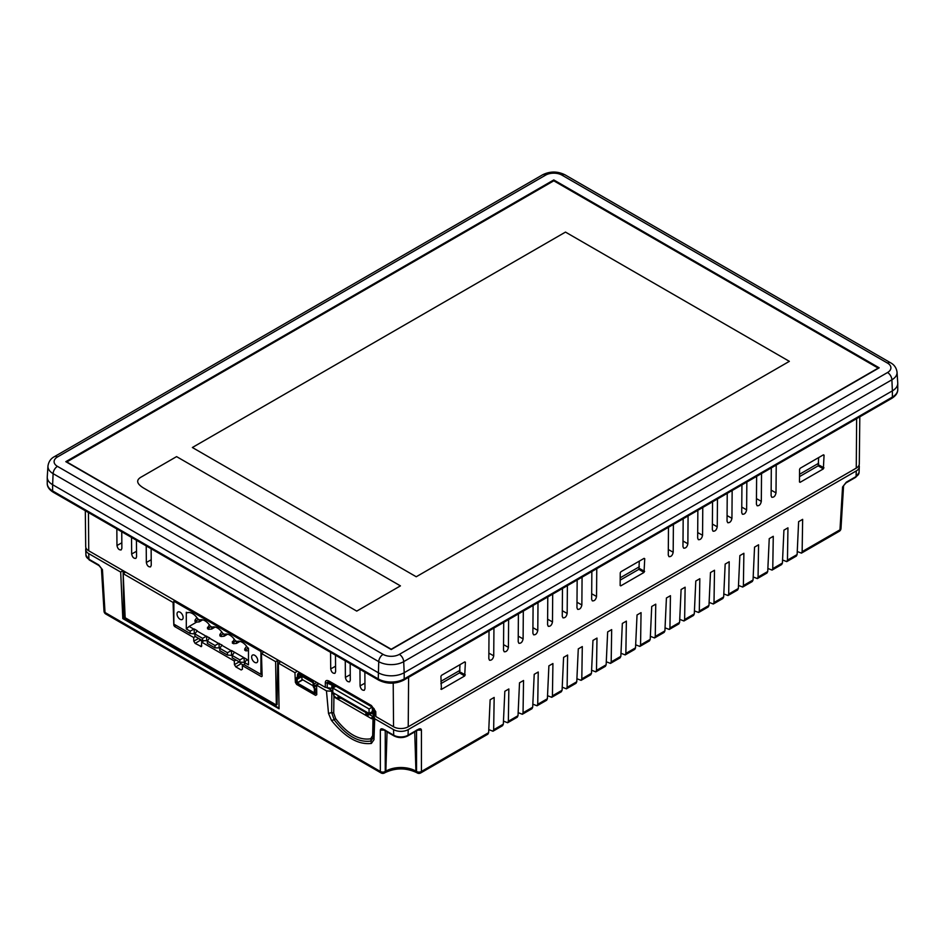 <?xml version="1.0" encoding="UTF-8"?>
<svg xmlns="http://www.w3.org/2000/svg" width="945" height="945" viewBox="0 0 945 945"><rect width="100%" height="100%" fill="white"/><g stroke="black" fill="none" stroke-linecap="round" stroke-linejoin="round"><path stroke-width="1.42" d="M391.218 649.239L878.177 368.101L553.782 180.814L66.823 461.951L391.218 649.239M789.358 361.344L416.237 576.757L192.367 447.505L565.488 232.092L789.358 361.344M400.444 585.876L176.585 456.624L141.868 476.67C135.667 479.883 136.375 483.745 143.983 488.27L356.749 611.108L400.444 585.876M383.079 654.365A11.505 6.65 0 0 0 399.357 654.365L887.544 372.519A11.505 6.65 0 0 0 887.544 363.116L561.921 175.12A11.505 6.65 0 0 0 545.643 175.12L57.456 456.978A11.505 6.65 0 0 0 57.456 466.369L383.079 654.365A6.154 3.556 120 0 0 378.732 661.642A17.66 10.194 0 0 0 403.704 661.642L404.188 672.71A18.345 10.596 180 0 1 378.248 672.71A18.345 10.596 0 0 0 404.188 672.71L892.375 390.864A18.345 10.596 0 0 0 897.75 383.363L897.75 389.588A18.345 10.596 180 0 1 892.375 397.077L404.188 678.923L404.188 672.71L892.375 390.864L892.375 397.077A2.764 1.595 60 0 1 891.796 398.341L403.621 680.199A2.764 1.595 60 0 0 404.188 678.923A18.345 10.596 180 0 1 378.248 678.923L52.625 490.928L52.625 484.714L378.248 672.71L52.625 484.714A18.345 10.596 180 0 1 47.262 476.835L47.959 466.062A17.66 10.194 0 0 0 53.109 473.646L378.732 661.642L378.248 678.923A2.764 1.595 120 0 0 378.815 680.199C387.084 684.18 395.353 684.18 403.621 680.199M897.738 382.973A18.345 10.596 180 0 1 892.375 390.864L891.891 379.795A17.66 10.194 0 0 0 897.041 372.2L897.738 382.973M879.193 367.818L553.782 179.94L65.807 461.668L391.218 649.546L879.193 367.818M553.782 179.94L553.782 180.814M333.077 687.901L333.077 685.657L331.943 685.55L331.766 688.326L325.293 687.369L325.328 682.503C325.505 680.27 326.935 679.904 329.628 681.392L371.397 705.513L375.756 711.62L375.862 716.57L374.196 712.825L373.948 709.27A3.461 1.996 180 0 0 373.783 708.892A1.736 1.004 180 0 1 373.677 708.549A1.736 1.004 180 0 1 373.677 708.478M85.31 510.737L85.7 546.588A10.383 6.001 0 0 0 88.736 550.793L325.293 687.369M375.862 716.57L393.545 726.776A10.383 6.001 0 0 0 408.228 726.776L856.264 468.106A10.383 6.001 0 0 0 859.3 463.901L859.808 416.816M464.786 661.89L465.401 662.244L464.775 661.902L441.528 675.321L440.913 676.384L441.421 689.401L464.68 675.97L459.53 672.887L459.991 664.654M464.68 675.97L465.401 662.244M644.124 558.353L644.738 558.708L644.112 558.353L620.865 571.784L620.239 572.847L620.144 585.51L620.759 585.865L644.018 572.434L638.867 569.351L639.328 561.117M644.018 572.434L644.738 558.708M823.461 454.817L824.064 455.171L823.449 454.817L800.202 468.247L799.576 469.311L799.482 481.974L800.096 482.328L823.355 468.897L818.193 465.814L818.665 457.581M823.355 468.897L824.064 455.171M771.309 467.905L771.108 495.7L771.781 497.259C773.931 497.483 775.337 496.019 776.01 492.865L776.223 465.07M756.626 476.386L756.413 504.181L757.099 505.74C759.237 505.965 760.642 504.5 761.316 501.346L761.528 473.551M727.237 493.349L727.036 521.132L727.721 522.703C729.859 522.928 731.265 521.463 731.938 518.309L732.151 490.514M741.931 484.868L741.719 512.651L742.404 514.222C744.542 514.446 745.959 512.981 746.633 509.827L746.845 482.033M668.481 527.275L668.28 555.058L668.954 556.629C671.104 556.853 672.509 555.388 673.183 552.234L673.395 524.44M683.176 518.793L682.963 546.576L683.648 548.147C685.786 548.372 687.192 546.907 687.865 543.753L688.078 515.958M712.554 501.83L712.341 529.613L713.026 531.184C715.164 531.409 716.57 529.944 717.243 526.79L717.468 498.995M697.859 510.312L697.658 538.095L698.343 539.666C700.481 539.89 701.887 538.426 702.56 535.272L702.773 507.477M591.853 571.524L591.641 599.307L592.326 600.866C594.464 601.091 595.882 599.626 596.543 596.472L596.767 568.689M577.159 579.994L576.958 607.789L577.643 609.348C579.781 609.572 581.187 608.107 581.86 604.954L582.073 577.171M547.781 596.957L547.58 624.751L548.265 626.311C550.403 626.535 551.809 625.07 552.482 621.916L552.695 594.121M562.476 588.475L562.263 616.27L562.948 617.829C565.086 618.054 566.492 616.589 567.165 613.435L567.39 585.64M489.026 630.882L488.825 658.665L489.498 660.236C491.648 660.46 493.054 658.996 493.727 655.842L493.94 628.047M503.72 622.401L503.508 650.184L504.193 651.755C506.331 651.979 507.737 650.514 508.41 647.36L508.623 619.566M533.098 605.438L532.885 633.233L533.571 634.792C535.709 635.016 537.114 633.552 537.788 630.398L538 602.603M518.403 613.919L518.203 641.702L518.876 643.273C521.026 643.498 522.431 642.033 523.105 638.879L523.317 611.084M116.837 528.94L116.967 545.513C117.641 548.667 119.046 550.132 121.184 549.907L121.87 548.348L121.751 531.775M131.532 537.421L131.662 553.994C132.335 557.148 133.741 558.613 135.879 558.389L136.564 556.829L136.434 540.256M146.215 545.903L146.345 562.476C147.018 565.63 148.424 567.094 150.574 566.87L151.247 565.311L151.129 548.738M359.95 669.308L360.08 685.881C360.754 689.023 362.159 690.488 364.297 690.275L364.983 688.704L364.864 672.131M345.268 660.827L345.386 677.4C346.059 680.542 347.465 682.006 349.615 681.794L350.288 680.223L350.17 663.65M330.573 652.345L330.703 668.918C331.376 672.06 332.782 673.537 334.92 673.312L335.605 671.741L335.475 655.18M440.854 683.672L459.53 672.887M620.192 580.135L638.867 569.351M799.529 476.599L818.193 465.814M335.085 685.692A1.736 1.004 180 0 1 333.68 685.739A3.142 1.807 120 0 0 333.68 685.562L334.282 684.653M333.03 685.645A3.461 1.996 180 0 1 333.68 685.739M333.006 685.621L333.514 684.782M325.328 682.503A3.461 2.055 0.5 0 0 327.253 683.093C326.911 681.782 328.045 681.782 330.656 683.081A3.461 1.996 120 0 1 330.348 682.963L372.106 707.073L374.291 709.045L374.893 715.448M329.628 681.392A3.461 1.996 120 0 0 330.348 682.951L330.207 682.857M373.759 708.36A3.461 3.355 -32.7 0 1 373.948 709.258M372.424 707.191L374.279 709.034M373.771 708.715A1.736 1.075 176.1 0 1 373.665 708.396A1.736 1.075 176.1 0 1 373.677 708.266L373.771 708.715A3.142 1.807 -60 0 1 373.783 708.892M333.68 685.562A1.736 1.075 -3.9 0 0 334.802 685.527M375.756 711.62A3.461 1.984 178.7 0 1 374.775 710.522L373.948 709.234M371.397 705.513A3.461 1.996 120 0 0 372.106 707.061M67.071 462.093L391.218 649.522L877.929 368.243M373.795 710.994A5.197 3 0 0 0 372.365 711.573L372.365 707.226M335.995 686.212L332.829 688.043L332.829 692.567L369.058 713.487L372.365 711.573M332.829 688.043L369.058 708.963L372.224 707.132M440.866 681.357L460.038 670.288M620.203 577.82L639.375 566.752M799.541 474.284L818.701 463.215M369.058 713.487L369.058 708.963M345.397 699.832A103.867 59.972 0 0 0 341.31 698.095M339.657 698.26L338.357 698.308M333.809 693.134L333.809 695.815L334.79 697.091M369.306 714.479L367.097 715.471L368.207 715.4L368.207 713.416L365.904 712.506M334.176 693.346L336.113 694.457M336.987 697.942L339.042 698.272L339.361 696.76M341.606 697.93A103.867 59.972 180 0 1 343.425 698.686M342.539 698.178A103.867 59.972 0 0 0 341.747 697.847L339.361 698.095M366.152 714.207L366.27 712.719L368.077 713.203M364.061 710.605L365.786 712.435L367.534 712.861M336.432 697.835L334.022 696.087L334.022 693.547M341.783 697.741L338.062 696.016L338.062 697.717M366.152 714.916L366.979 715.4L367.097 713.203M367.132 712.365L366.884 713.073M340.153 697.221L340.885 697.221M366.884 712.506L364.805 711.03M302.518 679.679L297.179 682.762L297.179 679.29L301.49 676.809A2.079 1.205 60 0 1 301.656 676.124M301.49 676.809L301.927 678.037M318.37 684.168L318.288 683.318M297.51 677.045L297.025 677.329A3.26 1.878 60 0 0 296.352 678.817L296.352 682.278A1.382 0.803 60 0 0 297.332 683.979L314.224 693.724A1.382 0.803 60 0 0 315.205 693.157L315.205 689.696A3.26 1.878 60 0 0 314.236 686.98L316.61 685.609M297.025 677.329A3.26 1.878 60 0 1 297.309 677.211L297.569 674.612A2.221 1.276 60 0 1 298.029 673.608A2.221 1.276 60 0 1 299.14 673.714L312.405 681.369A2.221 1.276 60 0 1 313.976 684.085L314.236 686.98M314.366 692.685L314.366 689.212A2.079 1.205 -120 0 0 313.752 687.487A2.079 1.205 60 0 1 313.138 685.751L313.138 683.601A1.039 0.602 -120 0 0 312.405 682.337L299.14 674.671A1.039 0.602 -120 0 0 298.407 675.096L298.407 677.246A2.079 1.205 60 0 1 297.97 678.191A2.079 1.205 60 0 1 297.793 678.274A2.079 1.205 -120 0 0 297.616 678.345A2.079 1.205 -120 0 0 297.179 679.29M314.224 692.768L297.332 683.011L302.813 679.845M302.743 676.75L301.927 677.222L301.927 679.337L313.149 685.81M262.025 650.845L260.926 651.483L173.856 601.209L173.856 624.113L190.134 633.504L190.134 631.177L194.221 628.98L197.186 630.693L194.906 633.93L190.134 633.504M174.967 600.583L173.856 601.209M234.254 652.475L232.222 655.476L227.438 655.05L227.438 652.711L231.525 650.514L246.928 659.409L244.649 662.646L248.488 664.867L248.488 648.175L247.543 647.62A11.423 6.591 60 0 0 237.738 641.312A11.423 6.591 60 0 0 236.994 641.537L235.104 640.438A11.423 6.591 60 0 0 225.3 634.13A11.423 6.591 60 0 0 224.556 634.355L222.666 633.268A11.423 6.591 60 0 0 212.861 626.948A11.423 6.591 60 0 0 212.117 627.173L210.227 626.086A11.423 6.591 60 0 0 200.423 619.766A11.423 6.591 60 0 0 199.678 619.991L197.788 618.904A11.423 6.591 60 0 0 187.996 612.584A11.423 6.591 60 0 0 187.24 612.809L186.295 612.265L186.295 628.957L190.134 631.177M243.964 657.696L244.649 664.985L260.926 674.376L262.072 674.198M260.926 651.483L260.926 674.376M254.701 662.362A4.323 2.504 60 0 1 251.878 658.547A4.323 2.504 60 0 1 252.539 655.074A4.323 2.504 60 0 1 256.863 657.578A4.323 2.504 60 0 1 256.863 662.575A4.323 2.504 60 0 1 254.701 662.362M180.082 619.282A4.323 2.504 60 0 1 177.258 615.467A4.323 2.504 60 0 1 177.92 611.994A4.323 2.504 60 0 1 182.243 614.498A4.323 2.504 60 0 1 182.243 619.495A4.323 2.504 60 0 1 180.082 619.282M243.964 662.256L239.876 662.232L239.876 659.893L232.222 655.476L232.222 657.803L239.876 662.232M227.438 652.711L219.098 647.892L214.999 647.868L214.999 645.529L218.661 643.474L222.051 645.045L219.783 648.294L219.783 650.621L227.438 655.05M214.999 645.529L206.66 640.71L202.573 640.686L202.573 638.359L206.223 636.292L209.625 637.863L207.345 641.112L207.345 643.439L214.999 647.868M202.573 638.359L194.906 633.93L194.906 636.257L202.573 640.686M246.692 659.657L248.488 660.697M236.994 641.537L238.66 641.218M212.117 627.173L213.783 626.854M199.678 619.991L201.356 619.672M187.24 612.809L188.917 612.49M186.295 628.957L189.142 626.441L193.784 629.122M196.666 622.093L189.142 626.441M194.221 633.528L194.221 628.98M206.66 636.162L206.66 640.71M206.223 636.292L196.938 630.941M218.661 643.474L209.377 638.123M231.1 650.656L221.815 645.293M219.098 647.892L219.098 643.344M231.525 655.074L231.525 650.514M239.876 659.893L243.538 657.838M224.556 634.355L226.221 634.036M234.183 639.127L232.316 643.025L233.462 643.687L233.462 642.376L235.955 640.934M236.557 641.289L236.557 643.403L240.042 641.395M236.557 643.403L233.462 643.687M232.316 641.714L233.462 642.376M246.55 646.345L244.755 648.896L245.889 649.558L248.381 648.116M244.755 648.896L244.755 650.207L245.889 650.869L245.889 649.558M248.488 650.632L245.889 650.869M227.603 634.213L224.13 636.221L221.024 636.505L221.024 635.194L223.516 633.752M221.673 631.981L219.89 634.532L221.024 635.194M219.89 634.532L219.89 635.843L221.024 636.505M224.13 634.107L224.13 636.221M202.738 619.849L199.253 621.869L196.147 622.141L196.147 620.83L195.013 620.18L195.013 621.491L196.147 622.141M196.147 620.83L198.639 619.388M196.808 617.628L195.013 620.18M199.253 619.743L199.253 621.869M209.306 624.763L207.451 628.661L208.585 629.323L208.585 628.012L211.078 626.57M211.692 626.925L211.692 629.051L215.176 627.031M211.692 629.051L208.585 629.323M207.451 627.35L208.585 628.012M85.983 547.97A10.383 6.001 0 0 0 85.7 549.529A10.383 6.001 0 0 0 88.736 553.616L120.688 572.068L123.133 570.65M297.391 671.257L294.946 672.675L278.35 663.095L280.807 661.677M332.829 691.008L327.549 687.96M332.829 691.362L326.462 690.866L316.61 685.184L319.056 683.767M856.264 470.929L856.087 476.54A10.147 5.859 180 0 0 859.064 472.535L859.3 466.842A10.383 6.001 0 0 1 856.264 470.929L408.228 729.599A10.383 6.001 0 0 1 393.545 729.599L374.692 718.72L373.665 714.833A1.736 1.004 180 0 1 373.44 714.326A1.736 1.004 180 0 1 373.712 713.806M859.3 466.842A10.383 6.001 0 0 0 859.017 465.283M374.834 715.259L373.7 714.172L373.854 709.034M859.064 472.535L855.733 477.284A1.736 1.004 -120 0 0 856.087 476.54L846.318 482.174L842.562 486.982L839.975 529.814A3.461 1.996 -120 0 1 839.255 531.303A3.461 3.461 0 0 0 840.979 528.515A3.461 1.996 -176.5 0 1 839.975 529.814L802.14 551.656L801.454 553.132L797.249 551.514M802.14 551.656L802.648 519.348L798.62 521.675L797.119 554.561L796.375 556.062L786.76 561.613L782.566 559.995M786.76 561.613L787.457 560.137L787.953 527.83L783.925 530.157L782.425 563.043L781.68 564.543L772.065 570.095L767.872 568.477M772.077 570.095L772.762 568.618L773.27 536.311L769.242 538.638L767.73 571.524L766.986 573.024L757.382 578.576L753.189 576.958M752.314 581.506L742.687 587.058L738.494 585.439M742.699 587.058L743.384 585.581L743.88 553.274L739.864 555.601L738.352 588.487L737.608 589.987L727.993 595.539L723.811 593.921M728.004 595.527L728.689 594.062L729.197 561.755L725.169 564.082L723.669 596.968L722.925 598.468L713.31 604.02L709.116 602.402M698.615 612.502L708.242 606.95L708.974 605.45L699.312 611.025L698.627 612.49L694.421 610.883M699.312 611.025L699.82 578.718L695.792 581.045L694.291 613.931L693.547 615.431L683.932 620.983L679.739 619.365M678.853 623.913L679.597 622.412L669.934 627.988L669.249 629.453L665.044 627.846M669.934 627.988L670.442 595.681L666.414 598.008L664.914 630.894L664.158 632.394L654.554 637.946L650.361 636.328M649.487 640.864L639.859 646.427L635.666 644.809M639.871 646.415L640.556 644.951L641.053 612.643L637.036 614.971L635.524 647.845L634.78 649.357L625.177 654.909L620.983 653.29M625.177 654.897L625.862 653.432L626.37 621.125L622.342 623.452L620.841 656.326L620.097 657.838L610.482 663.39L606.288 661.772M605.402 666.319L606.147 664.807L596.484 670.395L595.799 671.86L591.605 670.253M596.484 670.395L596.992 638.088L592.964 640.403L591.464 673.289L590.719 674.801L581.104 680.341L576.911 678.734M581.116 680.341L581.801 678.876L582.297 646.569L578.281 648.884L576.769 681.77L576.025 683.282L566.409 688.822L562.216 687.216M551.726 697.304L561.342 691.752L562.086 690.252L552.423 695.839L551.738 697.304L547.533 695.697M546.659 700.233L537.032 705.785L532.838 704.167M531.964 708.715L522.349 714.266L518.155 712.648M522.349 714.266L523.046 712.79L523.542 680.495L519.514 682.81L518.014 715.696L517.269 717.196L507.654 722.748L503.461 721.13M507.666 722.748L508.351 721.271L508.847 688.964L504.831 691.291L503.319 724.177L502.575 725.677L492.971 731.229L488.778 729.611M326.462 690.866L328.506 713.428L331.66 712.542L331.86 691.22M316.61 685.184L316.752 694.705L315.571 695.366L316.752 694.681M294.946 672.675L295.383 682.361L296.647 684.44L315.571 695.366M278.35 663.095L279.058 708.797L122.815 618.585L120.688 572.068M98.682 564.874A1.736 1.004 120.1 0 0 99.036 565.606L102.438 569.67L98.682 564.874L88.913 559.227A10.147 5.859 180 0 1 85.936 555.235L85.7 549.529M393.545 729.599L393.711 735.21L383.942 729.564C381.733 728.382 380.54 728.56 380.351 730.119L385.253 730.119M374.692 718.72L373.984 739.699L371.397 743.431C358.356 744.979 345.031 737.289 331.435 720.362L328.506 713.428M492.971 731.229L493.656 729.753L494.164 697.445L490.136 699.772L488.636 732.659L421.423 771.463A3.461 2.138 180 0 1 416.532 771.463L415.93 771.12A21.274 12.285 0 0 0 385.843 771.12L385.253 771.463L385.253 730.851M531.952 708.726L532.696 707.214L534.208 674.328L538.237 672.013L537.729 704.308L537.043 705.785M546.647 700.245L547.391 698.733L548.891 665.847L552.919 663.532L552.423 695.839M562.086 690.252L563.586 657.366L567.614 655.05L567.106 687.358L566.421 688.822M606.147 664.807L607.659 631.922L611.675 629.606L611.179 661.913L610.494 663.378M649.475 640.875L650.219 639.375L651.719 606.489L655.747 604.162L655.251 636.469L654.554 637.934M679.597 622.412L681.097 589.526L685.125 587.199L684.629 619.507L683.944 620.971M708.974 605.45L710.486 572.564L714.503 570.237L714.007 602.544L713.321 604.009M752.303 581.506L753.047 580.006L754.547 547.12L758.575 544.792L758.067 577.1L757.382 578.576M416.532 730.119L421.423 730.119C421.246 728.56 420.053 728.382 417.832 729.564L408.063 735.21A10.147 5.859 180 0 1 393.711 735.21A1.736 1.004 -60 0 0 394.077 735.954L384.296 730.308A1.736 1.004 -60.1 0 1 383.942 729.564M123.83 617.995L122.815 618.585M371.515 713.357L373.44 714.467M840.979 528.515L843.578 485.706L842.562 486.982M416.532 730.851L416.532 771.463A3.461 1.996 -60 0 0 417.241 772.951A3.461 3.461 0 0 0 420.702 772.951L487.904 734.159L488.636 732.659M373.665 714.833L373.003 718.921L371.527 718.649L335.357 697.764L333.892 696.335L333.183 692.779M373.369 716.771A1.736 1.394 -106.7 0 0 373.003 718.921L372.673 735.6L370.653 738.813C358.84 740.526 347.169 733.781 335.617 718.59L333.727 713.121L333.928 696.3M331.435 720.362A420.442 274.889 153.3 0 1 334.211 719.83L331.66 712.542A3.461 1.949 0.6 0 1 333.727 713.121M371.397 743.431A420.69 342.527 -14.2 0 0 370.972 741.045C358.592 742.805 346.342 735.742 334.211 719.83L335.617 718.59M374.09 715.601L373.665 736.793L370.972 741.045A3.461 2.764 -102.7 0 0 370.653 738.813M199.253 638.773A1.736 1.004 -120 0 0 200.375 640.273L202.608 641.56M239.888 662.232A1.736 1.004 -120 0 0 241.022 663.733L243.255 665.02M242.44 669.237L241.164 669.97L242.44 669.214L242.322 665.599L261.446 676.644L262.131 676.23M279.047 708.089L123.842 618.479L123.169 573.639L173.089 602.461L173.809 625.247L174.541 626.464L193.666 637.497L193.772 641.147L195.142 643.403L201.45 646.604L201.687 642.127L234.301 660.968L234.419 664.607L235.777 666.863L241.164 669.97M123.571 570.91L125.212 572.375L123.169 573.639L125.165 617.746L276.318 705.017L277.074 704.616L277.747 660.437L280.275 661.382M261.446 676.644L262.131 676.242L261.446 653.479L275.621 661.665L276.318 705.017M173.089 602.461L173.856 602.024M261.446 653.479L263.927 651.944M275.621 661.665L277.747 660.437M279.814 662.256L279.826 661.642M123.169 573.639L123.133 571.182M204.014 640.698L201.687 642.127M236.002 659.988L234.301 660.968M195.355 636.528L193.666 637.497M244.649 664.158L242.322 665.599M378.815 680.199L53.203 492.203A2.764 1.595 120 0 1 52.625 490.928A18.345 10.596 180 0 1 47.25 483.438L47.25 477.225A18.345 10.596 0 0 0 52.625 484.714L53.109 473.646A6.154 3.556 120 0 1 57.456 466.369M399.357 654.365A6.154 3.556 60 0 1 403.704 661.642L891.891 379.795A6.154 3.556 60 0 0 887.544 372.519M545.643 175.12A6.154 3.556 -120 0 0 542.56 174.825L54.385 456.671C50.782 458.549 48.632 461.68 47.959 466.062M57.456 456.978A6.154 3.556 -120 0 0 54.385 456.671M561.921 175.12A6.154 3.556 -60 0 1 565.004 174.825C557.526 171.128 550.037 171.128 542.56 174.825M887.544 363.116A6.154 3.556 -60 0 1 890.615 362.809L565.004 174.825M408.228 726.776L408.606 677.317M856.643 418.647L856.264 468.106M88.452 512.556L88.736 550.793M393.214 683.129L393.545 726.776M823.969 467.834L818.713 464.905M800.096 482.328L799.482 481.962M441.421 689.401L440.819 689.035M465.306 674.907L460.05 671.978M620.759 585.865L620.144 585.498M644.632 571.371L639.387 568.441M327.218 687.936L327.253 683.093L333.042 685.609M776.01 492.865L771.144 490.16M761.316 501.346L756.461 498.641M731.938 518.309L727.071 515.592M746.633 509.827L741.766 507.111M673.183 552.234L668.316 549.517M687.865 543.753L683.011 541.036M717.243 526.79L712.388 524.073M702.56 535.272L697.693 532.555M596.543 596.472L591.688 593.767M581.86 604.954L576.993 602.248M552.482 621.916L547.616 619.211M567.165 613.435L562.31 610.73M493.727 655.842L488.86 653.125M508.41 647.36L503.555 644.644M537.788 630.398L532.933 627.681M523.105 638.879L518.238 636.162M116.967 545.513L121.834 542.808M131.662 553.994L136.517 551.289M146.345 562.476L151.212 559.771M360.08 685.881L364.935 683.164M345.386 677.4L350.252 674.683M330.703 668.918L335.558 666.201M369.79 714.054L373.771 711.762M340.838 697.245L340.838 698.379M339.857 698.379L339.857 697.044M316.669 688.846L315.205 689.696M315.205 693.157L316.717 692.283M318.288 683.743L313.976 686.235M316.788 682.455L313.976 684.085M312.405 681.369L313.657 680.648M300.392 672.994L299.14 673.714M301.585 676.088L298.124 678.073M298.407 677.246L300.994 675.746M298.407 675.096L299.14 674.671M88.736 553.616L88.913 559.227A1.736 1.004 -60 0 0 89.267 559.972L85.936 555.235M102.438 569.67L105.025 612.502A3.461 1.996 176.5 0 1 104.021 611.202A3.461 3.461 0 0 0 105.745 613.99A3.461 1.996 -60 0 1 105.025 612.502L380.351 771.463L380.351 730.119M503.319 724.177L493.656 729.753M518.014 715.696L508.351 721.271M532.696 707.214L523.046 712.79M547.391 698.733L537.729 704.308M576.769 681.77L567.106 687.358M591.464 673.289L581.801 678.876M620.841 656.326L611.179 661.913M635.524 647.845L625.862 653.432M650.219 639.375L640.556 644.951M664.914 630.894L655.251 636.469M694.291 613.931L684.629 619.507M723.669 596.968L714.007 602.544M738.352 588.487L728.689 594.062M753.047 580.006L743.384 585.581M767.73 571.524L758.067 577.1M782.425 563.043L772.762 568.618M797.119 554.561L787.457 560.137M408.228 729.599L408.063 735.21A1.736 1.004 -120 0 1 407.708 735.954C403.161 738.139 398.613 738.139 394.077 735.954M421.423 730.119L421.423 771.463A3.461 1.996 -120 0 1 420.702 772.951M387.048 731.891L385.843 771.12A3.461 1.996 -120 0 1 385.123 772.608L384.532 772.951A3.461 1.996 -120 0 0 385.253 771.463A3.461 2.138 180 0 1 380.351 771.463A3.461 1.996 -60 0 0 381.071 772.951A3.461 3.461 0 0 0 384.532 772.951M414.725 731.891L415.93 771.12A3.461 1.996 -60 0 0 416.651 772.608C406.137 767.706 395.636 767.706 385.123 772.608A3.461 1.996 -120 0 1 384.804 772.738M417.832 729.564A1.736 1.004 60.1 0 1 417.477 730.308L407.708 735.954M855.733 477.284L845.964 482.919A1.736 1.004 -120.1 0 0 846.318 482.174M416.969 772.738A3.461 1.996 -60 0 1 416.651 772.608L417.241 772.951M374.267 713.062L374.208 714.893M295.383 682.361L296.352 681.806M296.647 684.44L297.391 684.015M373.984 739.699L373.665 736.793A3.461 1.973 -178.8 0 0 372.673 735.6M373.488 716.688L369.294 714.562M365.892 714.562L365.892 712.577L341.05 698.249M371.527 718.649A1.736 1.004 -60 0 1 372.743 716.546L373.393 716.18M333.183 693.784A1.736 0.969 -0.1 0 0 333.809 693.902M173.809 625.247L174.837 624.68M174.541 626.464L176.207 625.46M193.772 641.147L198.651 638.43M195.142 643.403L200.375 640.273M200.529 646.51L201.793 645.754M234.419 664.607L239.298 661.89M235.777 666.863L241.022 663.733M897.041 372.2C896.415 367.888 894.277 364.758 890.615 362.809M338.05 698.839L336.562 697.977M373.759 712.057L369.613 714.444M299.742 672.616L298.029 673.608M301.609 676.1L297.97 678.191M314.909 693.795L316.729 692.744M101.422 568.394L104.021 611.202M99.036 565.618L89.267 559.972M845.964 482.919L843.566 485.706M839.255 531.303L801.443 553.132M678.864 623.901L669.237 629.464M605.414 666.308L595.787 671.871M381.071 772.951L105.745 613.99M373.44 714.314L373.381 716.605M47.25 483.438C47.203 486.758 49.187 489.687 53.203 492.203M897.75 389.588C897.797 392.907 895.813 395.825 891.796 398.341"/></g></svg>
